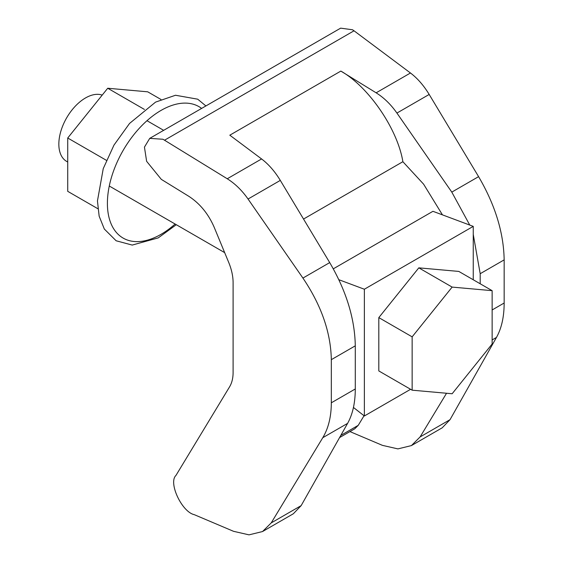 <?xml version="1.0" encoding="UTF-8"?>
<svg xmlns="http://www.w3.org/2000/svg" width="563" height="563" viewBox="0 0 563 563"><rect width="100%" height="100%" fill="white"/><g stroke="black" fill="none" stroke-linecap="round" stroke-linejoin="round"><path stroke-width="0.84" d="M161.321 179.372L146.626 161.307L144.445 147.119L149.723 138.378L162.953 139.244L227.255 178.767C235.067 183.644 241.999 190.4 248.044 199.028L302.922 278.073C321.325 305.343 330.798 332.543 331.325 359.666L331.325 402.805C331.276 416.627 328.433 428.26 322.782 437.697L271.211 522.907L262.534 531.549L249.022 534.85L233.539 531.31L194.277 514.666C181.835 511.985 168.119 482.639 175.952 475.439L229.591 386.816C231.914 382.924 233.089 378.139 233.103 372.446L233.103 282.682C233.075 276.257 231.611 269.508 228.719 262.435L214.207 227.318C208.338 213.799 199.837 203.44 188.711 196.241L161.321 179.372M164.579 140.173L354.028 30.796L352.558 29.776L340.65 28.15L149.723 138.378M469.76 225.066L451.8 192.117L396.922 113.072C390.87 104.444 383.945 97.695 376.133 92.818L340.847 71.086C368.631 86.73 397.562 128.997 402.876 161.708L423.601 184.164L442.448 214.862M402.876 161.708L303.534 219.056M364.05 415.733L358.223 425.354L354.753 428.809L339.58 437.571M262.534 531.549L293.351 513.759L301.163 505.616L347.596 423.376C352.684 414.255 355.246 402.791 355.288 388.97L355.288 345.83C354.81 318.679 346.287 290.937 329.714 262.604L280.304 180.399C274.857 171.426 268.614 164.276 261.584 158.949L229.81 135.19L340.847 71.086M354.028 30.796L410.462 72.993C417.493 78.32 423.735 85.47 429.182 94.45L478.592 176.648C495.166 204.981 503.688 232.723 504.159 259.874L504.159 303.021C504.124 316.835 501.563 328.299 496.475 337.42L450.041 419.66L442.229 427.803L411.412 445.593L397.9 448.894L382.418 445.354L349.94 431.589M446.536 393.255L420.089 436.951L411.412 445.593M473.251 234.426L480.197 273.709L480.197 283.773M67.722 162.024L66.645 161.405A37.707 21.774 -60 0 1 58.841 144.142A37.707 21.774 -60 0 1 73.978 107.632A37.707 21.774 -60 0 1 102.213 95.105M492.139 343.993L452.138 393.755L412.144 390.18L412.144 336.85L452.138 287.095L492.139 290.67L492.139 343.993M412.144 336.85L378.815 317.609L378.815 370.94L412.144 390.18M378.815 317.609L418.809 267.847L452.138 287.095M418.809 267.847L458.803 271.422L492.139 290.67M97.863 208.732L67.722 191.336L67.722 138.005L107.723 88.243L147.717 91.818L160.948 99.454M144.431 109.44L107.723 88.243M106.4 160.328L67.722 138.005M410.603 389.293L364.367 415.987L364.367 289.234L338.863 279.705M473.251 279.762L473.251 226.375L364.367 289.234M473.251 226.375L432.94 211.308L333.303 268.832M353.444 407.457L364.367 415.987M340.798 435.417L358.223 425.354M261.584 158.949L227.255 178.767M376.133 92.818L410.462 72.993M420.089 436.951L450.041 419.66M492.139 339.925L496.475 337.42M492.139 309.96L504.159 303.021M480.197 273.709L504.159 259.874M451.8 192.117L478.592 176.648M396.922 113.072L429.182 94.45M347.596 423.376L322.782 437.697M301.163 505.616L271.211 522.907M280.304 180.399L248.044 199.028M329.714 262.604L302.922 278.073M355.288 345.83L331.325 359.666M355.288 388.97L331.325 402.805M175.114 224.025A75.871 43.801 -60 0 1 107.399 203.342A75.871 43.801 -60 0 1 142.326 125.12A75.871 43.801 -60 0 1 201.631 108.413M109.278 186.015L224.672 252.639M146.985 120.7L163.664 130.327M205.903 105.943L197.712 99.187L175.508 95.253L155.571 102.107L129.546 123.445L113.972 145.106L103.247 168.611L97.448 200.956L99.158 216.199L104.324 229.035L116.14 240.774L132.221 245.074L158.238 237.889L176.296 224.707"/></g></svg>
